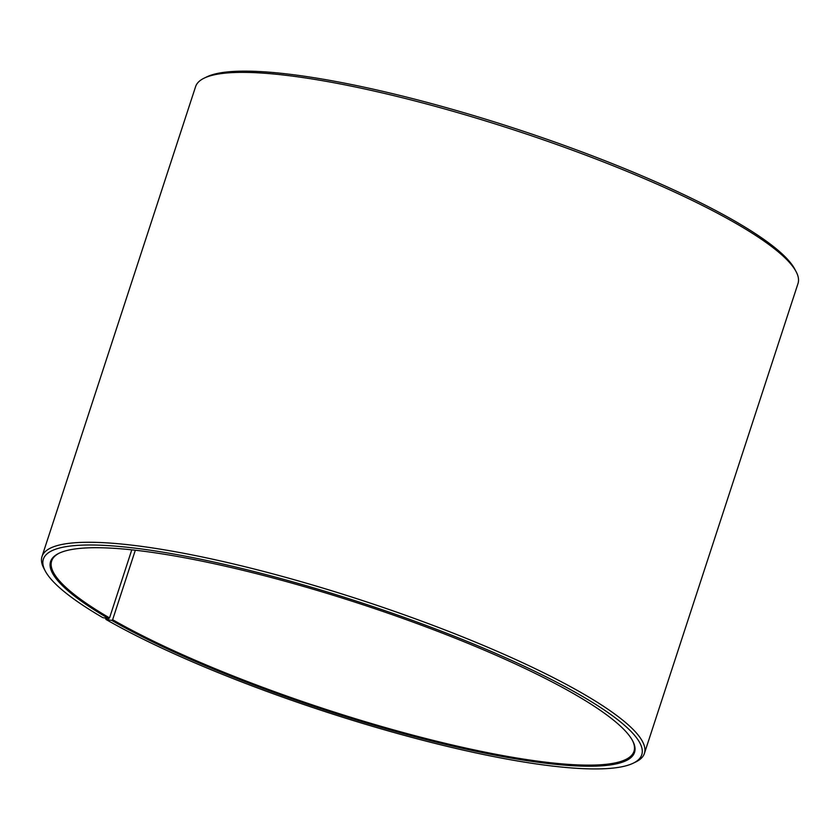 <?xml version="1.0" encoding="UTF-8"?>
<svg xmlns="http://www.w3.org/2000/svg" width="840" height="840" viewBox="0 0 840 840"><rect width="100%" height="100%" fill="white"/><g stroke="black" fill="none" stroke-linecap="round" stroke-linejoin="round"><path stroke-width="1.26" d="M105.42 618.072L106.019 619.479A314.769 57.362 18.1 0 0 404.366 735.378A314.769 57.362 18.1 0 0 633.266 763.172A314.769 57.362 18.1 0 0 360.381 602.438A314.769 57.362 18.1 0 0 45.245 570.969A314.769 57.362 18.1 0 0 102.848 617.652L108.633 618.597L109.536 617.915L131.786 549.843M109.536 617.915A306.327 55.818 18.1 0 1 51.65 561.005A306.327 55.818 18.1 0 1 59.399 553.077M632.415 740.365A306.327 55.818 18.1 0 1 633.98 751.338A306.327 55.818 18.1 0 1 429.272 739.389A306.327 55.818 18.1 0 1 112.633 619.7L135.334 550.231M45.245 570.969L43.89 568.418A316.89 57.75 18.1 0 1 42 556.542L195.594 86.636A316.89 57.75 18.1 0 1 204.131 78.162L206.734 76.902A314.769 57.362 18.1 0 1 515.267 128.583A314.769 57.362 18.1 0 1 794.755 269.105L796.11 271.656A316.89 57.75 18.1 0 1 798 283.531L644.406 753.438A316.89 57.75 18.1 0 1 635.87 761.912L633.266 763.172M204.131 78.162A316.89 57.75 18.1 0 1 514.731 130.19A316.89 57.75 18.1 0 1 796.11 271.656M42 556.542A316.89 57.75 18.1 0 1 361.147 600.096A316.89 57.75 18.1 0 1 644.406 753.438M108.633 618.597A307.167 55.976 18.1 0 1 58.873 553.329A307.167 55.976 18.1 0 1 359.951 603.76A307.167 55.976 18.1 0 1 632.688 740.88A307.167 55.976 18.1 0 1 454.87 746.613A307.167 55.976 18.1 0 1 111.741 620.393L112.633 619.7M106.019 619.479L111.741 620.393"/></g></svg>
